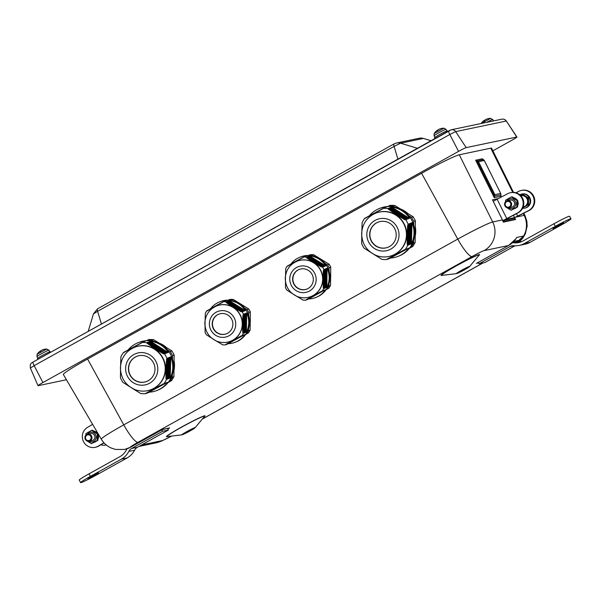 <?xml version="1.0" encoding="UTF-8"?>
<svg xmlns="http://www.w3.org/2000/svg" width="601" height="601" viewBox="0 0 601 601"><rect width="100%" height="100%" fill="white"/><g stroke="black" fill="none" stroke-linecap="round" stroke-linejoin="round"><path stroke-width="0.9" d="M141.167 343.269L141.693 342.547L145.547 341.022A25.693 25.189 -111.6 0 0 138.08 342.705L138.876 342.39A25.693 25.189 68.4 0 1 171.751 357.017A25.693 25.189 68.4 0 1 157.778 390.169L156.981 390.485A25.693 25.189 -111.6 0 0 167.724 382.259L163.727 383.896M387.998 247.251A13.492 13.23 68.4 0 1 370.832 239.529A13.492 13.23 68.4 0 1 378.067 222.152M382.401 209.11L382.92 208.389L386.774 206.864A25.693 25.189 -111.6 0 0 379.306 208.539L380.102 208.224A25.693 25.189 68.4 0 1 412.977 222.851A25.693 25.189 68.4 0 1 399.004 256.011L398.208 256.327A25.693 25.189 -111.6 0 0 408.958 248.1L404.954 249.738M226.562 333.75A10.54 10.33 68.4 0 1 213.205 327.703A10.54 10.33 68.4 0 1 218.809 314.15M492.865 150.821L512.014 140.176A7.22 0.428 151.6 0 0 516.913 137.043A7.22 0.428 151.6 0 0 516.755 137.036L466.196 147.628A7.22 0.428 151.6 0 0 458.571 151.377L42.911 382.544A7.22 0.428 151.6 0 0 38.006 385.669A7.22 0.428 151.6 0 0 38.171 385.677L66.433 379.757M87.581 359.03L123.753 424.862A33.032 1.961 151.6 0 0 101.314 439.188L63.353 374.498A35.654 2.119 -28.4 0 1 87.581 359.03L421.586 173.276A35.654 2.119 -28.4 0 1 459.284 154.78L490.769 148.184A35.654 2.119 -28.4 0 1 491.58 148.222L513.509 192.403M515.56 219.538L503.315 222.145A21.651 21.193 -101.8 0 0 502.361 219.943L503.428 222.085L515.56 219.538L514.696 217.795M306.976 289.028A10.54 10.33 68.4 0 1 293.611 282.981A10.54 10.33 68.4 0 1 299.223 269.436M484.594 120.508L484.421 120.245A11.539 3.553 55.2 0 0 483.963 120.884L484.121 120.951M483.963 120.884L484.872 120.365A11.539 3.809 -114.3 0 1 485.428 119.674L485.954 119.411A11.539 10.953 56 0 1 488.155 118.713L488.117 118.728M486.81 122.319A6.791 0.406 -28.4 0 1 492.429 119.599A6.791 0.406 -28.4 0 1 492.805 119.539L490.529 118.45L481.191 123.498M488.463 118.607A11.539 10.788 -94.7 0 0 487.073 118.99M485.09 120.027L484.564 120.29A11.539 10.833 -93.8 0 0 484.504 120.328M40.695 351.164L40.522 350.901A11.539 3.553 55.2 0 0 40.064 351.54L40.222 351.608M40.064 351.54L40.973 351.022A11.539 3.809 -114.3 0 1 41.529 350.33L42.055 350.067A11.539 10.953 56 0 1 44.256 349.369L44.219 349.384M46.63 349.106L37.104 354.335L36.962 356.648A6.791 0.406 -28.4 0 1 40.838 354.124A6.791 0.406 -28.4 0 1 48.531 350.255A6.791 0.406 -28.4 0 1 48.906 350.195L46.63 349.106M44.564 349.264A11.539 10.788 -94.7 0 0 43.174 349.647M41.191 350.683L40.665 350.946A11.539 10.833 -93.8 0 0 40.605 350.984M437.798 130.319L437.626 130.056A11.539 3.553 55.2 0 0 437.16 130.687L437.318 130.763M437.16 130.687L438.069 130.177A11.539 3.809 -114.3 0 1 438.625 129.485L439.158 129.223A11.539 10.953 56 0 1 441.352 128.524L441.314 128.531M443.996 128.193L434.2 133.49L434.065 135.803A6.791 0.406 -28.4 0 1 439.842 132.22A6.791 0.406 -28.4 0 1 446.002 129.35L443.996 128.193A11.547 11.547 0 0 0 441.682 128.411M438.287 129.831L437.761 130.101A11.539 10.833 -93.8 0 0 437.708 130.139M441.66 128.419A11.539 10.788 -94.7 0 0 440.278 128.802M447.647 131.476L447.309 130.86A7.22 0.428 151.6 0 0 440.758 133.91A7.22 0.428 151.6 0 0 434.613 137.727L435.026 138.493M50.544 352.329L50.214 351.705A7.22 0.428 151.6 0 0 50.153 351.683A7.22 0.428 151.6 0 0 43.325 354.943A7.22 0.428 151.6 0 0 37.517 358.572L37.931 359.338M174.087 360.9A23.454 22.996 68.4 0 1 174.508 365.633A23.454 22.996 68.4 0 1 173.974 370.344M159.288 343.148A23.454 22.996 68.4 0 1 166.717 347.731M168.032 382.574L171.616 380.583L173.907 376.692L174.155 354.951L171.954 350.946L153.518 339.603L149.025 339.482L146.374 340.707M168.385 382.123L170.023 381.214L172.314 377.323L172.344 374.528M172.525 359.27L172.57 355.582L170.368 351.577L167.409 349.759M153.691 341.315L151.925 340.226L147.433 340.113M153.518 339.603L151.925 340.226M171.954 350.946L170.368 351.577M174.155 354.951L172.57 355.582M173.907 376.692L172.314 377.323M171.616 380.583L170.023 381.214M415.314 226.742A23.454 22.996 68.4 0 1 415.734 231.475A23.454 22.996 68.4 0 1 415.201 236.185M400.514 208.99A23.454 22.996 68.4 0 1 407.951 213.565M409.266 248.416L412.842 246.425L415.133 242.534L415.381 220.792L413.18 216.788L394.744 205.444L390.252 205.324L387.6 206.549M409.612 247.965L411.249 247.049L413.541 243.165L413.578 240.362M413.751 225.112L413.796 221.423L411.595 217.419L408.635 215.594M394.925 207.157L393.159 206.068L388.667 205.955M394.744 205.444L393.159 206.068M413.18 216.788L411.595 217.419M415.381 220.792L413.796 221.423M415.133 242.534L413.541 243.165M412.842 246.425L411.249 247.049M223.091 301.762L226.389 300.485A21.651 21.223 -111.6 0 0 219.5 301.927L220.297 301.612A21.651 21.223 68.4 0 1 247.995 313.94A21.651 21.223 68.4 0 1 236.223 341.879L235.427 342.194A21.651 21.223 -111.6 0 0 245.028 334.502L241.677 335.891M216.691 305.909A18.984 18.608 68.4 0 1 216.773 305.879A18.984 18.608 68.4 0 1 224 304.602A18.984 18.608 68.4 0 1 242.098 320.295A18.984 18.608 68.4 0 1 230.739 341.18A18.984 18.608 68.4 0 1 230.649 341.21M225.367 344.899L225.367 344.899A21.651 21.223 68.4 0 1 224.008 344.906A21.651 21.223 68.4 0 1 222.655 344.824L215.158 340.301M226.254 344.042L225.623 344.741L228.831 343.471L225.473 344.876M226.81 344.05L226.134 344.035M227.741 343.194L227.095 343.885L230.453 342.555L226.945 344.027M228.305 343.201L227.621 343.194M229.259 342.337L228.598 343.036L232.076 341.661L228.448 343.179M229.837 342.337L229.131 342.337M230.807 341.466L230.13 342.172L233.691 340.759L229.973 342.315M231.4 341.466L230.686 341.466M232.399 340.579L231.701 341.293L235.314 339.865L231.543 341.436M232.993 340.572L232.271 340.579M234.022 339.678L233.301 340.399L236.929 338.964L233.143 340.549M234.63 339.67L233.894 339.685M235.682 338.769L234.946 339.497L238.552 338.07L234.773 339.64M236.298 338.754L235.547 338.769M237.38 337.837L236.621 338.573L240.167 337.169L236.448 338.724M238.004 337.822L237.245 337.837M239.108 336.898L238.327 337.642L241.79 336.275L238.154 337.792M239.739 336.876L238.973 336.898M240.866 335.944L240.069 336.695L243.54 335.155M241.519 335.921L240.731 335.944M226.389 300.485L223.211 301.74A21.651 21.223 68.4 0 1 225.916 301.815L226.382 302.664L233.984 307.727L241.039 311.709L242.158 311.836A21.651 21.223 68.4 0 1 243.48 314.248L242.939 315.6L242.481 324.788L242.751 332.526L243.232 333.412A21.651 21.223 68.4 0 1 241.85 335.756L245.028 334.502M222.43 302.551L222.888 301.92M222.663 302.228L221.115 302.896L222.362 302.634M220.672 303.505L221.115 302.896M220.905 303.182L219.373 303.836L220.605 303.58M218.944 304.452L219.373 303.836M219.17 304.129L217.675 304.767L218.877 304.527M217.246 305.376L217.675 304.767M217.472 305.06L215.999 305.691L217.186 305.451M215.586 306.292L215.999 305.691M215.804 305.977L214.369 306.593L215.526 306.367M213.964 307.186L214.369 306.593M214.181 306.878L212.769 307.479L213.903 307.261M212.378 308.073L212.769 307.479M212.589 307.765L211.214 308.358L212.318 308.148M210.831 308.944L211.214 308.358M211.034 308.636L209.681 309.214L210.771 309.019M209.313 309.8L209.681 309.214M209.509 309.492L208.186 310.063L209.261 309.876M207.833 310.642L208.186 310.063M208.021 310.334L206.721 310.882L207.781 310.717M205.069 321.896L205.339 313.226A21.651 21.223 68.4 0 1 206.721 310.882M205.039 323.781L205.061 322.256M205.054 325.644L205.039 324.134M211.702 338.13L206.413 334.802A21.651 21.223 68.4 0 1 205.091 332.391L205.054 326.005M213.257 339.129L211.995 338.318M214.85 340.113L213.558 339.317M242.158 311.836L245.336 310.582L229.094 300.553L225.916 301.815M222.701 313.497A10.54 10.33 68.4 0 1 226.442 333.795A10.54 10.33 68.4 0 1 212.957 327.8A10.54 10.33 68.4 0 1 222.701 313.497M246.402 331.82L246.41 332.158A21.651 21.223 -111.6 0 0 246.658 312.993L246.402 331.82L243.195 333.089M219.5 301.927A21.651 21.223 -111.6 0 0 210.47 308.824M245.336 310.582A21.651 21.223 -111.6 0 0 229.094 300.553M228.598 343.637A21.651 21.223 -111.6 0 0 235.427 342.194M243.405 335.373L239.889 336.845M250.256 319.206A18.766 18.398 68.4 0 1 250.219 322.384M240.783 304.068A18.766 18.398 68.4 0 1 241.745 304.662M245.614 334.479L248.498 332.879L250.129 330.114L250.339 311.836L248.776 308.989L233.278 299.448L230.085 299.366L228.207 300.154M245.899 334.066L246.913 333.502L248.544 330.738L248.566 328.492M248.709 316.051L248.754 312.46L247.191 309.62L244.404 307.907M232.677 300.688L231.685 300.079L228.493 299.997M233.278 299.448L231.685 300.079M248.776 308.989L247.191 309.62M250.339 311.836L248.754 312.46M250.129 330.114L248.544 330.738M248.498 332.879L246.913 333.502M303.497 257.048L306.795 255.763A21.651 21.223 -111.6 0 0 299.907 257.205L300.703 256.897A21.651 21.223 68.4 0 1 328.401 269.218A21.651 21.223 68.4 0 1 316.629 297.164L315.841 297.472A21.651 21.223 -111.6 0 0 325.434 289.78L322.091 291.169M297.097 261.195A18.984 18.608 68.4 0 1 297.187 261.157A18.984 18.608 68.4 0 1 304.406 259.887A18.984 18.608 68.4 0 1 322.504 275.574A18.984 18.608 68.4 0 1 311.145 296.458A18.984 18.608 68.4 0 1 311.063 296.496M305.774 300.177L305.774 300.177A21.651 21.223 68.4 0 1 304.422 300.184A21.651 21.223 68.4 0 1 303.069 300.102L295.564 295.579M306.66 299.321L306.029 300.019L309.237 298.75L305.886 300.154M307.224 299.328L306.54 299.321M308.148 298.472L307.509 299.17L310.867 297.841L307.359 299.306M308.719 298.479L308.028 298.472M309.665 297.615L309.004 298.314L312.482 296.939L308.854 298.457M310.244 297.615L309.545 297.615M311.22 296.744L310.537 297.45L314.105 296.045L310.386 297.593M311.806 296.744L311.093 296.744M312.805 295.857L312.107 296.571L315.72 295.144L311.949 296.714M313.406 295.857L312.678 295.865M314.428 294.963L313.714 295.684L317.343 294.25L313.549 295.827M315.037 294.948L314.3 294.963M316.088 294.047L315.352 294.775L318.958 293.348L315.187 294.918M316.704 294.032L315.961 294.047M317.786 293.115L317.027 293.859L320.581 292.454L316.855 294.002M318.41 293.1L317.651 293.123M319.514 292.176L318.74 292.92L322.196 291.553L318.56 293.07M320.145 292.154L319.379 292.176M321.28 291.222L320.483 291.973L323.947 290.433M321.933 291.2L321.144 291.23M306.795 255.763L303.618 257.018A21.651 21.223 68.4 0 1 306.322 257.093L306.795 257.942L313.106 262.209L321.452 266.987L322.564 267.114A21.651 21.223 68.4 0 1 323.886 269.526L323.383 270.51L322.91 278.541L323.3 279.112L322.895 280.066L323.496 286.88L323.135 287.458L323.646 288.698A21.651 21.223 68.4 0 1 322.256 291.034L325.434 289.78M302.844 257.837L303.302 257.205M303.077 257.513L301.522 258.175L302.769 257.912M301.078 258.791L301.522 258.175M301.311 258.468L299.786 259.121L301.011 258.866M299.351 259.73L299.786 259.121M299.576 259.407L298.081 260.053L299.283 259.805M297.66 260.654L298.081 260.053M297.878 260.338L296.413 260.969L297.593 260.729M296 261.57L296.413 260.969M296.218 261.255L294.775 261.871L295.932 261.645M294.377 262.472L294.775 261.871M294.588 262.156L293.183 262.757L294.317 262.539M292.792 263.351L293.183 262.757M292.995 263.043L291.62 263.636L292.732 263.426M291.245 264.222L291.62 263.636M291.44 263.914L290.095 264.5L291.185 264.297M289.727 265.079L290.095 264.5M289.915 264.771L288.6 265.349L289.667 265.154M288.24 265.927L288.6 265.349M288.435 265.612L287.128 266.16L288.187 265.995M285.483 277.174L285.745 268.504A21.651 21.223 68.4 0 1 287.128 266.16M285.452 279.059L285.467 277.534M285.46 280.93L285.452 279.42M292.109 293.408L286.827 290.08A21.651 21.223 68.4 0 1 285.505 287.669L285.467 281.283M293.664 294.407L292.402 293.596M295.256 295.392L293.964 294.595M322.564 267.114L325.742 265.86L309.5 255.838L306.322 257.093M303.107 268.775A10.54 10.33 68.4 0 1 306.848 289.081A10.54 10.33 68.4 0 1 293.371 283.079A10.54 10.33 68.4 0 1 303.107 268.775M326.816 287.098L326.824 287.436A21.651 21.223 -111.6 0 0 327.064 268.271L326.816 287.098L323.608 288.367M299.907 257.205A21.651 21.223 -111.6 0 0 290.884 264.109M325.742 265.86A21.651 21.223 -111.6 0 0 309.5 255.838M309.012 298.922A21.651 21.223 -111.6 0 0 315.841 297.472M323.811 290.659L320.303 292.124M330.663 274.484A18.766 18.398 68.4 0 1 330.625 277.67M321.197 259.347A18.766 18.398 68.4 0 1 322.151 259.94M326.027 289.757L328.912 288.157L330.535 285.392L330.753 267.114L329.183 264.267L313.684 254.726L310.492 254.644L308.613 255.433M326.313 289.344L327.32 288.788L328.95 286.023L328.972 283.77M329.123 271.336L329.16 267.745L327.598 264.898L324.818 263.185M313.091 255.966L312.099 255.357L308.906 255.275M313.684 254.726L312.099 255.357M329.183 264.267L327.598 264.898M330.753 267.114L329.16 267.745M330.535 285.392L328.95 286.023M328.912 288.157L327.32 288.788M98.053 437.581A5.702 5.582 -101.8 0 0 98.076 436.349M94.763 442.133A5.702 5.582 -101.8 0 0 96.438 441.194M97.986 439.181A5.702 5.582 -101.8 0 0 98.053 434.546M97.227 433.148A5.702 5.582 -101.8 0 0 94.109 431.18M88.895 441.254A4.906 4.8 -101.8 0 0 95.567 434.726A4.906 4.8 -101.8 0 0 87.423 434.215M89.181 441.209L92.096 440.593A3.606 3.531 -101.8 0 0 94.815 436.341A3.606 3.531 -101.8 0 0 90.616 433.531L87.701 434.147A3.606 3.531 -101.8 0 0 85.342 439.399A3.606 3.531 -101.8 0 0 89.181 441.209A3.606 3.531 -101.8 0 0 91.532 435.958A3.606 3.531 -101.8 0 0 87.701 434.147M85.86 435.184L85.966 433.539L91.675 430.361L97.272 433.847L97.159 440.503L91.442 443.681L86.912 440.916M91.442 443.681L97.91 440.345L98.023 433.689L92.426 430.203L91.675 430.361M97.159 440.503L97.91 440.345M97.272 433.847L98.023 433.689M90.781 436.326A2.9 2.84 78.2 0 1 88.242 440.601A2.9 2.84 78.2 0 1 85.86 436.191A2.9 2.84 78.2 0 1 90.781 436.326M100.878 444.778A10.826 10.6 -101.8 0 0 106.279 444.995L106.114 445.033M92.584 424.321L87.461 427.416A10.826 10.6 -101.8 0 0 95.138 447.332L95.717 447.212A10.826 10.6 -101.8 0 0 98.955 445.934L104.033 442.869M95.138 447.332A10.826 10.6 -101.8 0 0 98.376 446.055L103.898 442.727M508.574 207.848A4.906 4.8 -101.8 0 0 515.102 206.308A4.906 4.8 -101.8 0 0 513.697 199.6A4.906 4.8 -101.8 0 0 507.101 200.809M508.859 207.803L511.774 207.187A3.606 3.531 -101.8 0 0 514.133 201.936A3.606 3.531 -101.8 0 0 510.294 200.125L507.379 200.742A3.606 3.531 -101.8 0 0 505.02 205.993A3.606 3.531 -101.8 0 0 508.859 207.803A3.606 3.531 -101.8 0 0 511.211 202.552A3.606 3.531 -101.8 0 0 507.379 200.742M505.539 201.778L505.644 200.133L511.353 196.955L516.95 200.441L516.837 207.097L511.128 210.275L506.59 207.51M511.128 210.275L517.589 206.939L517.701 200.283L512.105 196.797L511.353 196.955M516.95 200.441L517.701 200.283M516.837 207.097L517.589 206.939M517.754 202.943A5.702 5.582 78.2 0 1 517.731 204.175M515.936 192.793L518.761 191.351A10.826 10.6 78.2 0 1 521.352 190.434L521.931 190.314A10.826 10.6 78.2 0 1 528.963 210.59L512.946 218.561L502.849 220.672M514.974 208.427L515.643 208.134A5.702 5.582 78.2 0 0 516.116 207.788M514.952 208.517A5.702 5.582 78.2 0 1 514.441 208.727M513.787 197.774A5.702 5.582 78.2 0 1 516.905 199.742M517.731 201.132A5.702 5.582 78.2 0 1 517.664 205.775M502.834 220.642L517.408 213.009A10.826 10.6 78.2 0 0 510.377 192.733A10.826 10.6 78.2 0 0 507.785 193.65L493.203 201.282M527.64 201.515L527.686 204.821L524.726 206.436A5.777 5.649 -101.8 0 0 524.898 196.444L527.806 198.165L527.64 201.515M523.133 207.022A5.777 5.649 -101.8 0 0 524.726 206.436L522.983 207.42M520.594 195.55L522.201 194.686L524.898 196.444A5.777 5.649 -101.8 0 0 520.767 195.723M527.806 198.165L528.564 198.007L522.968 194.521L522.201 194.686M528.564 198.007L528.452 204.663L527.686 204.821M528.452 204.663L522.817 207.796M505.486 205.685A2.9 2.84 78.2 0 1 508.025 201.403A2.9 2.84 78.2 0 1 510.407 205.812A2.9 2.84 78.2 0 1 505.486 205.685M519.7 194.747A7.22 7.062 78.2 0 1 529.909 199.705A7.22 7.062 78.2 0 1 522.554 208.344M521.518 194.085L522.096 193.965A7.22 7.062 78.2 0 1 530.488 199.585A7.22 7.062 78.2 0 1 525.056 208.096L524.478 208.216M510.377 192.733L510.955 192.613A10.826 10.6 78.2 0 1 517.987 212.889L505.268 219.523L514.576 217.585L513.404 215.233M521.352 190.434A10.826 10.6 78.2 0 1 528.384 210.711L514.576 217.585M518.317 241.625L523.644 235.998L518.806 240.392L515.643 242.113M519.016 241.114L518.806 240.392L513.787 241.444M167.656 428.761L169.617 427.912L162.262 429.602M483.347 159.641L482.408 158.792L475.624 160.219L494.232 197.646L501.016 196.226L500.828 193.702L484.188 160.234L483.347 159.641L477.059 160.963L475.624 160.219M500.843 194.837L494.555 196.151L494.878 194.664L478.494 161.707L477.059 160.963L494.555 196.151L494.232 197.646M478.494 161.707L484.278 160.49L500.828 193.702M513.382 218.381L502.894 220.77M492.715 200.351L503.097 221.251M503.337 221.724L515.312 219.215L513.75 218.216M512.42 242.789L517.145 241.797A10.104 9.894 78.2 0 1 519.978 241.625A16.122 15.776 -101.8 0 0 521.548 241.685M515.027 245.771L484.864 262.547L479.087 263.756L510.009 246.56A7.22 7.062 78.2 0 1 513.983 245.711A19.007 18.601 -101.8 0 0 519.317 245.396L525.094 244.179A19.007 18.601 -101.8 0 0 530.217 242.271L561.139 225.067A14.432 0.856 151.6 0 0 570.95 218.809A14.432 0.856 151.6 0 0 555.362 226.284L553.994 223.745L523.065 240.948A16.122 15.776 -101.8 0 1 514.201 242.834A10.104 9.894 78.2 0 0 512.345 242.857M519.317 245.396A19.007 18.601 -101.8 0 0 524.44 243.48L555.362 226.284M552.995 228.598L558.081 225.352L563.648 222.761L552.995 228.598M570.95 218.809L569.583 216.277A14.432 0.856 151.6 0 0 553.994 223.745M479.087 263.756L478.313 262.337M127.096 448.774A10.104 9.894 -101.8 0 0 126.308 450.051A16.122 15.776 78.2 0 1 119.967 456.617L89.046 473.821A14.432 0.856 151.6 0 0 79.234 480.079L80.602 482.618A14.432 0.856 151.6 0 0 96.19 475.143L127.119 457.947A19.007 18.601 78.2 0 0 134.594 450.202A7.22 7.062 -101.8 0 1 137.434 447.264L168.363 430.061L167.476 428.423M161.812 429.85L162.578 431.27L131.657 448.474A7.22 7.062 -101.8 0 0 128.817 451.411A19.007 18.601 78.2 0 1 121.342 459.156L90.413 476.353A14.432 0.856 151.6 0 0 80.602 482.618M98.556 472.829L93.478 476.067L87.904 478.666L98.556 472.829M162.578 431.27L168.363 430.061M375.738 213.137L376.031 213.024A22.733 22.29 68.4 0 1 384.94 211.507A22.733 22.29 68.4 0 1 406.381 230.416A22.733 22.29 68.4 0 1 392.753 255.305L392.461 255.417C386.931 257.513 381.402 257.483 375.865 255.305C366.64 250.985 361.907 243.721 361.652 233.496C362.298 223.85 366.993 217.066 375.738 213.137A22.733 22.29 68.4 0 1 384.648 211.62A22.733 22.29 68.4 0 1 406.088 230.536A22.733 22.29 68.4 0 1 392.461 255.417M387.6 258.73L386.901 259.519A25.693 25.189 68.4 0 1 384.294 259.557A25.693 25.189 68.4 0 1 381.883 259.347L373.529 254.163M388.088 258.746L387.495 258.73M388.997 257.964L388.381 258.588L392.37 257.01L388.231 258.723M389.501 257.972L388.892 257.957M390.417 257.183L389.794 257.814L393.873 256.199L389.636 257.949M390.92 257.19L390.312 257.183M391.86 256.394L391.221 257.033L395.383 255.38L391.071 257.168M392.37 256.402L391.754 256.394M393.324 255.598L392.671 256.236L396.893 254.569L392.521 256.379M393.843 255.605L393.219 255.598M394.812 254.794L394.151 255.44L398.395 253.757L393.993 255.575M395.338 254.801L394.699 254.794M396.329 253.983L395.646 254.629L399.905 252.946L395.488 254.771M396.855 253.983L396.209 253.983M397.862 253.156L397.171 253.81L401.415 252.135L397.006 253.953M398.395 253.156L397.749 253.156M399.417 252.322L398.711 252.983L402.918 251.323L398.546 253.126M399.958 252.322L399.304 252.33M401.002 251.481L400.281 252.15L404.541 250.324M401.543 251.481L400.882 251.488M402.602 250.632L401.866 251.301L406.051 249.513M403.143 250.625L402.482 250.64M404.218 249.776L403.481 250.452L407.546 248.709M404.796 249.768L404.105 249.776M409.574 218.208A25.693 25.189 -111.6 0 0 391.799 207.037L408.778 218.171L409.574 218.208L405.735 219.726A25.693 25.189 68.4 0 1 408.154 224.226L407.696 225.112L407.08 236.058L407.223 244.622L407.718 245.298A25.693 25.189 68.4 0 1 405.112 249.618L408.958 248.1M405.735 219.726L404.819 219.733L396.833 215.045L387.953 208.555A25.693 25.189 68.4 0 0 382.935 208.382M382.612 208.817L381.162 209.433L382.334 209.178M380.779 209.967L381.162 209.433M380.989 209.674L379.554 210.29L380.718 210.034M379.178 210.816L379.554 210.29M379.389 210.523L377.969 211.131L379.118 210.883M377.601 211.657L377.969 211.131M377.804 211.372L376.414 211.965L377.541 211.725M376.046 212.491L376.414 211.965M376.241 212.198L374.874 212.792L375.986 212.559M374.506 213.31L374.874 212.792M374.708 213.024L373.356 213.603L374.453 213.378M372.996 214.129L373.356 213.603M373.191 213.843L371.861 214.414L372.943 214.189M371.516 214.933L371.861 214.414M371.703 214.647L370.389 215.211L371.456 214.993M370.051 215.721L370.389 215.211M370.239 215.443L368.939 215.999L369.998 215.789M368.608 216.51L368.939 215.999M368.789 216.232L367.519 216.781L368.556 216.578M367.188 217.292L367.519 216.781M367.369 217.014L366.107 217.554L367.136 217.352M365.791 218.058L366.107 217.554M365.971 217.772L364.724 218.291L365.739 218.125M361.817 232.219L362.125 222.61A25.693 25.189 68.4 0 1 364.724 218.291M361.772 233.954L361.81 232.579M361.757 235.69L361.772 234.315M370.321 252.104L364.108 248.175A25.693 25.189 68.4 0 1 361.689 243.683L361.749 236.05M371.764 253.044L370.614 252.3M373.221 253.968L372.064 253.231M383.258 221.288A13.492 13.23 68.4 0 1 387.9 247.289A13.492 13.23 68.4 0 1 370.629 239.604A13.492 13.23 68.4 0 1 383.258 221.288M411.189 242.699L411.557 243.766L407.718 245.283L411.557 243.781A25.693 25.189 -111.6 0 0 411.993 222.701L411.49 242.195L407.208 244.269M390.973 257.641L386.916 259.519M390.755 257.994L390.74 258.002A25.693 25.189 -111.6 0 0 398.208 256.327M407.44 248.882L403.301 250.594M405.938 249.693L401.693 251.451M404.428 250.504L400.108 252.292M379.306 208.539A25.693 25.189 -111.6 0 0 369.36 215.759M390.74 258.002L386.901 259.519M146.772 381.41A13.492 13.23 68.4 0 1 129.598 373.687A13.492 13.23 68.4 0 1 136.84 356.31M134.511 347.295L134.797 347.183A22.733 22.29 68.4 0 1 143.714 345.665A22.733 22.29 68.4 0 1 165.147 364.574A22.733 22.29 68.4 0 1 151.527 389.463L151.234 389.576C145.705 391.679 140.168 391.642 134.639 389.463C125.414 385.151 120.673 377.879 120.425 367.662C121.071 358.016 125.767 351.224 134.511 347.295A22.733 22.29 68.4 0 1 143.421 345.778A22.733 22.29 68.4 0 1 164.862 364.694A22.733 22.29 68.4 0 1 151.234 389.576M146.374 392.889L145.675 393.685A25.693 25.189 68.4 0 1 143.068 393.715A25.693 25.189 68.4 0 1 140.657 393.505L132.303 388.321M146.862 392.904L146.268 392.889M147.771 392.122L147.155 392.746L151.136 391.168L147.005 392.881M148.267 392.13L147.666 392.122M149.191 391.341L148.56 391.972L152.646 390.357L148.409 392.107M149.694 391.349L149.086 391.341M150.633 390.56L149.995 391.191L154.156 389.546L149.837 391.326M151.144 390.56L150.528 390.552M152.098 389.764L151.444 390.402L155.659 388.734L151.287 390.537M152.616 389.764L151.985 389.764M153.586 388.952L152.924 389.598L157.169 387.915L152.759 389.741M154.111 388.96L153.473 388.952M155.096 388.141L154.419 388.787L158.679 387.104L154.254 388.93M155.621 388.141L154.983 388.141M156.636 387.314L155.944 387.968L160.189 386.293L155.779 388.111M157.161 387.314L156.515 387.322M158.191 386.488L157.485 387.142L161.692 385.481L157.319 387.284M158.724 386.481L158.078 386.488M159.768 385.647L159.055 386.308L163.314 384.482M160.309 385.639L159.656 385.647M161.369 384.798L160.64 385.459L164.817 383.671M161.917 384.783L161.256 384.798M162.991 383.934L162.255 384.61L166.319 382.867M163.57 383.926L162.879 383.941M168.348 352.366A25.693 25.189 -111.6 0 0 150.566 341.195L167.544 352.329L168.348 352.366L164.509 353.884A25.693 25.189 68.4 0 1 166.928 358.384L165.853 370.216L165.996 378.78L166.485 379.456A25.693 25.189 68.4 0 1 163.885 383.776L167.724 382.259M164.509 353.884L163.592 353.891L155.606 349.204L146.727 342.72A25.693 25.189 68.4 0 0 141.708 342.54M141.385 342.976L139.935 343.592L141.107 343.336M139.552 344.125L139.935 343.592M139.763 343.832L138.328 344.448L139.492 344.193M137.952 344.974L138.328 344.448M138.155 344.689L136.743 345.29L137.892 345.042M136.374 345.815L136.743 345.29M136.577 345.53L135.18 346.123L136.314 345.883M134.812 346.649L135.18 346.123M135.015 346.364L133.64 346.95L134.759 346.717M133.279 347.468L133.64 346.95M133.482 347.183L132.122 347.769L133.227 347.536M131.769 348.287L132.122 347.769M131.965 348.002L130.635 348.572L131.717 348.355M130.282 349.091L130.635 348.572M130.477 348.805L129.162 349.369L130.229 349.158M128.824 349.887L129.162 349.369M129.005 349.602L127.712 350.158L128.772 349.947M127.382 350.668L127.712 350.158M127.562 350.391L126.285 350.939L127.329 350.736M125.962 351.45L126.285 350.939M126.142 351.172L124.88 351.713L125.909 351.517M124.565 352.216L124.88 351.713M124.745 351.931L123.498 352.449L124.512 352.284M120.591 366.377L120.891 356.769A25.693 25.189 68.4 0 1 123.498 352.449M120.546 368.12L120.583 366.738M120.523 369.848L120.538 368.473M129.095 386.263L122.874 382.341A25.693 25.189 68.4 0 1 120.455 377.841L120.523 370.208M130.537 387.202L129.388 386.458M131.995 388.133L130.838 387.397M142.031 355.446A13.492 13.23 68.4 0 1 146.667 381.447A13.492 13.23 68.4 0 1 129.403 373.762A13.492 13.23 68.4 0 1 142.031 355.446M169.963 376.857L170.331 377.924L166.485 379.441L170.331 377.939A25.693 25.189 -111.6 0 0 170.767 356.866L170.263 376.361L165.981 378.435M149.747 391.799L145.682 393.678L149.514 392.168A25.693 25.189 -111.6 0 0 156.981 390.485M166.214 383.04L162.075 384.753M164.712 383.851L160.467 385.609M163.202 384.67L158.882 386.451M138.08 342.705A25.693 25.189 -111.6 0 0 128.133 349.917M490.769 148.184L512.758 192.403M523.253 213.505L524.177 215.368L516.342 217.014M523.832 213.212L524.921 215.406A33.032 1.961 151.6 0 0 524.177 215.368A21.651 21.193 -101.8 0 1 523.644 235.998L516.71 237.455A21.651 21.193 78.2 0 1 508.619 245.486L484.06 250.632A21.651 21.193 -101.8 0 0 492.685 221.972A33.032 1.961 151.6 0 0 457.759 239.1L123.753 424.862A21.651 4.237 60.9 0 0 138.005 442.298L472.018 256.544A11.396 0.676 -28.4 0 1 484.06 250.632M459.284 154.78L492.685 221.972L502.361 219.943M497.944 198.676L492.452 199.825M515.312 219.215L514.621 217.825M501.016 196.226L500.761 195.693M482.648 159.265L482.408 158.792M421.586 173.276L457.759 239.1A21.651 4.237 -119.1 0 0 472.018 256.544M397.907 159.137L394.106 146.389L400.597 143.203A8.662 8.474 -101.8 0 0 396.48 143.023L394.023 143.939A8.662 1.698 60.9 0 0 394.106 146.389L97.61 311.28A8.662 1.698 60.9 0 1 97.535 308.831L93.433 313.925L97.61 311.28L101.419 324.037M394.121 143.902A8.662 1.698 60.9 0 0 394.023 143.939L97.535 308.831A8.662 1.698 60.9 0 1 97.632 308.801M430.985 140.747L423.45 138.425L419.213 138.253A8.662 8.474 78.2 0 1 423.329 138.433L400.597 143.203L417.44 148.274M450.096 130.207L448.804 130.845A4.327 0.849 60.9 0 0 448.752 130.86A4.327 0.849 60.9 0 0 449.811 134.496L455.671 131.619A4.327 4.237 -101.8 0 0 451.268 129.771L33.1 362.027A4.327 0.849 60.9 0 0 34.159 365.663L449.811 134.496L458.571 151.377M448.714 130.89L33.145 362.012A4.327 0.849 60.9 0 0 33.1 362.027C31.763 362.981 29.652 363.147 30.396 368.067L34.159 365.663L42.911 382.544M516.755 137.036L506.358 121.026C505.223 119.486 503.713 118.863 501.827 119.178A4.327 4.237 78.2 0 1 506.23 121.026L455.671 131.619L466.196 147.628M245.043 310.409L241.827 311.679M241.039 311.709L244.359 310.394M223.827 304.669A18.984 18.608 68.4 0 1 241.925 320.363A18.984 18.608 68.4 0 1 230.566 341.248C225.946 342.998 221.326 342.968 216.706 341.158C209.088 337.597 205.129 331.602 204.836 323.173C205.294 315.014 209.223 309.275 216.6 305.947A18.984 18.608 68.4 0 1 223.827 304.669M209.373 323.646A13.425 13.162 68.4 0 1 229.312 312.588A13.425 13.162 68.4 0 1 229.011 335.771A13.425 13.162 68.4 0 1 209.373 323.646M243.232 333.412L246.41 332.158M246.658 312.993L243.48 314.248M246.079 330.85L242.729 332.18M242.751 332.526L246.072 331.211M243.082 331.602L246.418 330.28M246.425 329.919L243.059 331.249M242.639 330.7L246.094 329.333M246.102 328.972L242.616 330.347M242.984 329.769L246.44 328.401M246.448 328.041L242.969 329.416M246.125 327.087L242.541 328.507M242.549 328.86L246.125 327.447M242.917 327.921L246.463 326.516M246.47 326.155L242.909 327.568M242.496 327.012L246.147 325.569M246.147 325.209L242.496 326.659M242.879 326.065L246.485 324.638M246.493 324.277L242.879 325.704M246.177 323.323L242.481 324.788M242.481 325.149L246.17 323.684M242.887 324.187L246.515 322.752M246.515 322.391L242.887 323.826M242.504 323.263L246.192 321.805M246.2 321.445L242.511 322.902M242.924 322.301L246.538 320.874M246.538 320.513L242.932 321.941M246.222 319.559L242.579 321.009M242.564 321.37L246.215 319.92M242.999 320.401L246.56 318.988M246.568 318.628L243.014 320.032M242.654 319.462L246.245 318.042M246.245 317.681L242.676 319.093M246.267 315.795L242.812 317.17M242.781 317.538L246.267 316.156M243.247 316.554L246.605 315.224M243.105 318.485L246.583 317.11M246.59 316.75L243.135 318.117M246.297 313.917L242.977 315.232M242.939 315.6L246.29 314.278M246.613 314.864L243.277 316.186M243.435 314.601L246.643 313.331M244.059 310.206L240.708 311.528M240.4 310.935L243.736 309.613M243.428 309.425L240.069 310.755M239.303 310.777L242.766 309.41M242.466 309.222L238.98 310.597M238.68 309.996L242.143 308.629M241.835 308.441L238.357 309.815M240.866 308.238L237.282 309.658M237.605 309.838L241.174 308.426M236.997 309.049L240.543 307.644M240.242 307.457L236.681 308.869M235.93 308.884L239.581 307.442M239.273 307.254L235.615 308.696M235.344 308.088L238.95 306.66M238.642 306.472L235.036 307.9M237.68 306.27L233.984 307.727M234.292 307.915L237.981 306.457M233.729 307.111L237.357 305.676M237.049 305.488L233.421 306.923M232.7 306.931L236.388 305.473M236.08 305.285L232.399 306.743M232.151 306.119L235.757 304.692M235.457 304.504L231.851 305.932M234.488 304.301L230.844 305.744M231.137 305.932L234.796 304.489M230.604 305.12L234.165 303.708M233.864 303.52L230.311 304.925M229.612 304.925L233.196 303.505M232.895 303.317L229.319 304.73M231.302 302.333L227.839 303.7M228.117 303.896L231.603 302.521M227.614 303.069L230.979 301.74M229.094 304.098L232.572 302.724M232.264 302.536L228.808 303.903M229.702 301.349L226.382 302.664M226.66 302.859L230.01 301.537M230.671 301.552L227.336 302.874M226.164 302.01L229.372 300.74M325.449 265.687L322.241 266.957M321.452 266.987L324.773 265.672M304.234 259.955A18.984 18.608 68.4 0 1 322.331 275.641A18.984 18.608 68.4 0 1 310.972 296.526C306.352 298.284 301.732 298.246 297.112 296.436C289.494 292.882 285.535 286.887 285.242 278.451C285.708 270.3 289.629 264.553 297.014 261.225A18.984 18.608 68.4 0 1 304.234 259.955M289.78 278.924A13.425 13.162 68.4 0 1 309.718 267.866A13.425 13.162 68.4 0 1 309.425 291.049A13.425 13.162 68.4 0 1 289.78 278.924M323.646 288.698L326.824 287.436M327.064 268.271L323.886 269.526M326.486 286.136L323.135 287.458M323.165 287.804L326.486 286.497M323.496 286.88L326.824 285.565M326.831 285.205L323.473 286.534M323.045 285.978L326.508 284.611M326.508 284.25L323.03 285.633M323.391 285.047L326.846 283.68M326.854 283.319L323.376 284.694M326.538 282.372L322.947 283.792M322.962 284.145L326.531 282.733M323.323 283.199L326.876 281.801M326.876 281.441L323.315 282.846M322.91 282.29L326.553 280.847M326.561 280.487L322.902 281.937M323.293 281.343L326.899 279.916M326.899 279.555L323.293 280.983M326.583 278.609L322.895 280.066M322.895 280.427L326.576 278.969M323.293 279.473L326.921 278.038M326.929 277.677L323.3 279.112M322.91 278.541L326.606 277.084M326.606 276.723L322.917 278.18M323.33 277.579L326.944 276.152M326.952 275.791L323.346 277.219M326.628 274.845L322.985 276.287M322.97 276.648L326.628 275.205M323.406 275.679L326.967 274.274M326.974 273.913L323.428 275.311M323.06 274.74L326.651 273.32M326.659 272.959L323.083 274.372M326.681 271.081L323.218 272.448M323.188 272.816L326.674 271.442M323.661 271.832L327.019 270.51M323.518 273.763L326.997 272.388M326.997 272.028L323.541 273.395M326.704 269.195L323.383 270.51M323.346 270.878L326.696 269.556M327.019 270.149L323.691 271.464M323.841 269.879L327.049 268.609M324.465 265.484L321.114 266.806M320.814 266.213L324.142 264.891M323.841 264.703L320.483 266.033M319.717 266.055L323.18 264.688M322.872 264.5L319.386 265.875M319.093 265.274L322.549 263.907M322.241 263.719L318.77 265.094M321.28 263.516L317.689 264.936M318.012 265.116L321.58 263.704M317.403 264.327L320.957 262.922M320.649 262.735L317.088 264.147M316.336 264.162L319.987 262.72M319.679 262.532L316.028 263.982M315.75 263.366L319.356 261.938M319.056 261.751L315.442 263.185M318.087 261.548L314.398 263.005M314.706 263.193L318.395 261.736M314.135 262.389L317.764 260.954M317.463 260.766L313.835 262.201M313.106 262.209L316.795 260.751M316.494 260.564L312.805 262.021M312.558 261.405L316.171 259.97M315.863 259.782L312.257 261.21M314.901 259.579L311.25 261.022M311.543 261.217L315.202 259.767M311.01 260.398L314.578 258.986M314.27 258.798L310.725 260.203M310.018 260.203L313.609 258.783M313.301 258.595L309.733 260.008M311.709 257.611L308.245 258.978M308.531 259.174L312.017 257.799M308.028 258.347L311.386 257.018M309.5 259.377L312.978 258.002M312.678 257.814L309.222 259.181M310.116 256.627L306.795 257.942M307.066 258.137L310.416 256.815M311.078 256.83L307.75 258.152M306.57 257.288L309.785 256.018M98.955 445.934L98.376 446.055M506.696 218.479L497.072 199.119M517.987 212.889L517.408 213.009M528.384 210.711L528.963 210.59M516.432 213.686L517.679 216.18M493.12 201.11L493.624 201.004M130.552 447.234L124.685 449.435A21.651 21.193 78.2 0 0 130.522 447.257L130.537 447.249A11.396 0.676 -28.4 0 1 138.005 442.298M171.661 436.056A11.396 0.676 -28.4 0 1 162.007 440.653A21.651 21.193 78.2 0 1 156.17 442.832L138.876 446.46M482.964 262.945L202.372 418.995M519.046 241.587A21.651 21.193 -101.8 0 0 523.644 235.998M478.629 262.915L476.458 263.373L508.619 245.486L515.928 238.747M167.754 428.949L169.617 427.912L162.683 429.369L130.522 447.257L162.473 429.482M194.566 427.942A7.077 0.421 -28.4 0 1 186.693 432.743A7.077 0.421 -28.4 0 1 184.237 433.261A7.077 0.421 -28.4 0 1 194.566 427.942M194.979 427.589A7.618 0.451 151.6 0 0 187.084 431.45A7.618 0.451 151.6 0 0 181.848 434.869L188.661 431.706C195.791 427.754 194.551 428.085 195.115 427.694A7.618 0.451 151.6 0 0 194.979 427.589M181.848 434.869L167.288 436.566A21.388 1.27 -28.4 0 1 181.983 426.98A21.388 1.27 -28.4 0 1 204.145 416.14A21.388 1.27 -28.4 0 1 204.505 416.44L195.115 427.694M204.332 416.651A21.929 1.307 151.6 0 0 204.558 415.794A21.929 1.307 151.6 0 0 180.338 427.739A21.929 1.307 151.6 0 0 167.566 436.536M469.126 266.731A7.077 0.421 -28.4 0 1 461.245 271.539A7.077 0.421 -28.4 0 1 458.796 272.058A7.077 0.421 -28.4 0 1 469.126 266.731M469.539 266.386A7.618 0.451 151.6 0 0 461.643 270.247A7.618 0.451 151.6 0 0 456.407 273.658L463.221 270.503C470.35 266.551 469.111 266.874 469.666 266.491A7.618 0.451 151.6 0 0 469.539 266.386M162.007 440.653L141.633 444.928M478.884 255.448A21.929 1.307 151.6 0 0 479.11 254.584A21.929 1.307 151.6 0 0 454.889 266.536A21.929 1.307 151.6 0 0 442.118 275.326M456.407 273.658L441.84 275.363A21.388 1.27 -28.4 0 1 456.535 265.777A21.388 1.27 -28.4 0 1 478.697 254.937A21.388 1.27 -28.4 0 1 479.065 255.237L469.666 266.491M500.671 193.447L494.878 194.664M530.217 242.271L524.44 243.48M514.035 245.719L510.009 246.56M519.978 241.625L514.201 242.834M90.413 476.353L89.046 473.821M121.342 459.156L127.119 457.947M128.817 451.411L134.594 450.202M131.657 448.474L137.434 447.264M409.506 218.193L405.652 219.718M404.819 219.733L408.778 218.171M366.835 234.112A16.385 16.062 68.4 0 1 391.326 220.913A16.385 16.062 68.4 0 1 390.642 249.19A16.385 16.062 68.4 0 1 366.835 234.112M407.223 244.622L411.182 243.059M407.523 243.766L411.49 242.195M411.497 241.842L407.516 243.413M411.227 240.956L407.14 242.571M407.155 242.924L411.219 241.317M407.47 242.068L411.535 240.46M411.542 240.1L407.455 241.715M407.102 241.219L411.264 239.574M411.272 239.213L407.095 240.866M407.425 240.355L411.572 238.717M411.587 238.357L407.425 240.002M411.317 237.478L407.072 239.153M407.072 239.514L411.309 237.838M407.41 238.642L411.617 236.974M411.625 236.614L407.41 238.281M407.065 237.786L411.347 236.095M411.354 235.735L407.065 237.433M407.418 236.914L411.662 235.239M411.67 234.878L407.418 236.554M411.4 233.992L407.087 235.697M407.08 236.058L411.392 234.352M407.44 235.179L411.7 233.496M411.708 233.135L407.455 234.818M407.125 234.315L411.43 232.617M411.445 232.256L407.132 233.954M407.493 233.436L411.745 231.753M411.753 231.393L407.508 233.075M411.482 230.514L407.2 232.204M407.185 232.572L411.475 230.874M407.568 231.685L411.79 230.01M411.798 229.657L407.591 231.317M407.275 230.814L411.52 229.131M411.527 228.771L407.298 230.446M407.666 229.92L411.828 228.275M411.835 227.914L407.688 229.552M407.38 229.041L411.557 227.388M411.565 227.035L407.41 228.68M411.61 225.292L407.546 226.9M407.516 227.268L411.602 225.653M411.88 226.171L407.816 227.779M407.786 228.147L411.873 226.532M411.655 223.549L407.696 225.112M407.666 225.488L411.647 223.91M411.925 224.436L407.959 225.999M407.929 226.367L411.91 224.789M408.102 224.564L411.97 223.031M411.993 222.701L408.154 224.226M391.799 207.037L387.953 208.555M408.47 217.975L404.488 219.553M404.225 219.027L408.192 217.457M407.891 217.261L403.902 218.839M403.241 218.847L407.313 217.239M407.005 217.051L402.918 218.666M402.662 218.133L406.727 216.525M406.426 216.337L402.339 217.953M405.54 216.12L401.363 217.772M401.686 217.96L405.848 216.315M401.115 217.239L405.262 215.601M404.961 215.406L400.799 217.051M400.146 217.059L404.375 215.383M404.075 215.196L399.83 216.871M399.59 216.337L403.797 214.67M403.496 214.482L399.282 216.15M402.61 214.264L398.32 215.962M398.636 216.15L402.91 214.459M398.087 215.421L402.332 213.746M402.031 213.55L397.779 215.233M397.141 215.233L401.445 213.528M401.145 213.34L396.833 215.045M396.607 214.497L400.867 212.814M400.567 212.626L396.307 214.309M399.68 212.408L395.375 214.114M395.676 214.309L399.981 212.604M395.15 213.565L399.402 211.89M399.102 211.695L394.857 213.378M394.226 213.37L398.516 211.672M398.215 211.484L393.933 213.175M393.723 212.626L397.937 210.959M397.637 210.771L393.43 212.431M396.75 210.553L392.521 212.228M392.806 212.423L397.051 210.748M392.31 211.68L396.472 210.034M396.172 209.839L392.025 211.477M391.409 211.469L395.586 209.817M395.285 209.629L391.123 211.274M393.82 208.697L389.748 210.305M390.034 210.508L394.121 208.893M389.553 209.749L393.542 208.179M390.92 210.718L395.007 209.103M394.707 208.915L390.635 210.523M392.355 207.773L388.396 209.336M388.674 209.539L392.656 207.961M393.242 207.984L389.275 209.554M388.201 208.757L392.062 207.225M168.272 352.359L164.426 353.876M163.592 353.891L167.544 352.329M125.609 368.27A16.385 16.062 68.4 0 1 150.1 355.071A16.385 16.062 68.4 0 1 149.409 383.348A16.385 16.062 68.4 0 1 125.609 368.27M165.996 378.78L169.955 377.218M166.297 377.924L170.263 376.361M170.271 376.001L166.282 377.578M170 375.114L165.914 376.737M165.929 377.082L169.993 375.475M166.237 376.226L170.308 374.618M170.316 374.258L166.229 375.873M165.876 375.385L170.038 373.739M170.045 373.379L165.868 375.032M166.199 374.521L170.346 372.875M170.353 372.515L166.192 374.16M170.091 371.636L165.846 373.311M165.846 373.672L170.075 371.996M166.184 372.8L170.391 371.14M170.399 370.779L166.184 372.447M165.838 371.951L170.121 370.254M170.128 369.893L165.838 371.591M166.192 371.072L170.436 369.397M170.444 369.037L166.192 370.719M170.173 368.158L165.861 369.863M165.853 370.216L170.166 368.511M166.214 369.337L170.474 367.654M170.481 367.294L166.222 368.976M165.899 368.481L170.203 366.775M170.211 366.415L165.906 368.12M166.267 367.594L170.519 365.911M170.526 365.558L166.282 367.234M170.256 364.672L165.974 366.37M165.959 366.73L170.248 365.032M166.342 365.844L170.556 364.176M170.571 363.815L166.364 365.476M166.049 364.972L170.293 363.289M170.301 362.929L166.064 364.604M166.439 364.078L170.601 362.433M170.609 362.072L166.462 363.718M166.154 363.207L170.331 361.554M170.338 361.193L166.184 362.839M170.383 359.451L166.312 361.058M166.289 361.426L170.376 359.811M170.654 360.33L166.59 361.945M166.56 362.305L170.646 360.69M170.429 357.708L166.469 359.278M166.439 359.646L170.414 358.068M170.692 358.594L166.732 360.157M166.702 360.532L170.684 358.955M166.875 358.722L170.737 357.189M170.767 356.866L166.928 358.384M150.566 341.195L146.727 342.72M167.243 352.133L163.262 353.711M162.999 353.185L166.965 351.615M166.665 351.42L162.676 352.997M162.015 353.012L166.079 351.397M165.778 351.209L161.692 352.825M161.436 352.299L165.5 350.683M165.2 350.496L161.113 352.111M164.313 350.278L160.136 351.931M160.452 352.118L164.614 350.473M159.889 351.397L164.035 349.759M163.735 349.564L159.573 351.217M158.919 351.217L163.149 349.542M162.848 349.354L158.604 351.029M158.364 350.496L162.571 348.828M162.27 348.64L158.048 350.308M161.384 348.422L157.094 350.12M157.402 350.308L161.684 348.618M156.861 349.579L161.106 347.904M160.805 347.709L156.553 349.391M155.914 349.391L160.219 347.686M159.919 347.498L155.606 349.204M155.381 348.663L159.641 346.972M159.34 346.785L155.081 348.467M158.454 346.567L154.149 348.272M154.449 348.467L158.754 346.762M153.924 347.731L158.176 346.048M157.875 345.853L153.631 347.536M153 347.528L157.289 345.83M156.989 345.643L152.707 347.333M152.489 346.785L156.711 345.117M156.403 344.929L152.196 346.589M155.524 344.711L151.287 346.386M151.58 346.582L155.824 344.906M151.084 345.838L155.246 344.193M154.938 343.997L150.791 345.643M150.182 345.628L154.359 343.975M154.059 343.787L149.897 345.432M152.594 342.855L148.522 344.463M148.808 344.666L152.894 343.051M148.327 343.915L152.316 342.337M149.694 344.876L153.781 343.261M153.473 343.073L149.409 344.681M151.129 341.931L147.17 343.494M147.448 343.697L151.429 342.119M152.008 342.142L148.049 343.712M146.967 342.916L150.836 341.391M484.887 120.35L483.978 120.861M490.799 118.382A11.547 11.547 0 0 0 488.485 118.6M484.616 120.501L484.444 120.23A11.547 11.547 0 0 0 481.108 123.513M492.805 119.539L493.601 120.899M40.988 351.007L40.079 351.525M46.901 349.038A11.547 11.547 0 0 0 44.587 349.256M40.718 351.157L40.545 350.886A11.547 11.547 0 0 0 37.104 354.335M36.962 356.648L37.773 358.279M48.906 350.195L49.823 351.765M438.084 130.162L437.175 130.672M437.821 130.304L437.641 130.041A11.547 11.547 0 0 0 434.2 133.49M434.065 135.803L434.869 137.434M446.002 129.35L446.926 130.913M419.213 138.253L396.48 143.023M423.45 138.425L431.082 140.687M93.433 313.925L88.197 331.391M501.827 119.178L451.268 129.771M506.358 121.026L516.913 137.043M30.396 368.067L38.006 385.669M208.051 310.289L206.872 310.762M209.531 309.455L208.352 309.921M211.056 308.591L209.854 309.072M212.611 307.72L211.387 308.208M214.204 306.833L212.949 307.329M215.834 305.932L214.549 306.442M217.502 305.015L216.187 305.533M219.2 304.083L217.862 304.617M220.935 303.144L219.568 303.685M222.701 302.19L221.311 302.739M288.457 265.574L287.278 266.04M289.945 264.733L288.765 265.199M291.462 263.877L290.26 264.35M293.025 263.005L291.793 263.486M294.618 262.111L293.356 262.614M296.24 261.21L294.956 261.72M297.908 260.293L296.594 260.811M299.606 259.369L298.269 259.895M301.341 258.422L299.982 258.963M303.107 257.468L301.717 258.017M124.685 449.435L115.527 449.435L111.02 447.948C106.888 446.032 103.65 443.11 101.314 439.188M171.766 436.041L161.474 441.119L156.17 442.832M483.099 262.915L202.304 419.085M524.921 215.406L526.822 221.1L527.167 225.991L525.342 233.812L522.87 238.064L519.602 241.602M476.698 263.238L508.634 245.478M503.24 221.469L492.61 200.08M366.001 217.727L364.867 218.178M367.399 216.969L366.272 217.412M368.819 216.187L367.684 216.638M370.261 215.398L369.112 215.857M371.734 214.602L370.562 215.068M373.221 213.798L372.034 214.264M374.739 212.979L373.529 213.46M376.271 212.161L375.054 212.641M377.834 211.327L376.594 211.815M379.419 210.478L378.157 210.981M381.019 209.629L379.749 210.132M382.642 208.772L381.357 209.283M124.775 351.885L123.641 352.336M126.165 351.127L125.046 351.57M127.592 350.345L126.458 350.796M129.035 349.557L127.885 350.015M130.507 348.76L129.335 349.226M131.995 347.956L130.808 348.43M133.512 347.145L132.303 347.618M135.045 346.319L133.82 346.8M136.607 345.485L135.368 345.973M138.192 344.643L136.93 345.139M139.793 343.787L138.515 344.298M141.415 342.931L140.123 343.441"/></g></svg>
